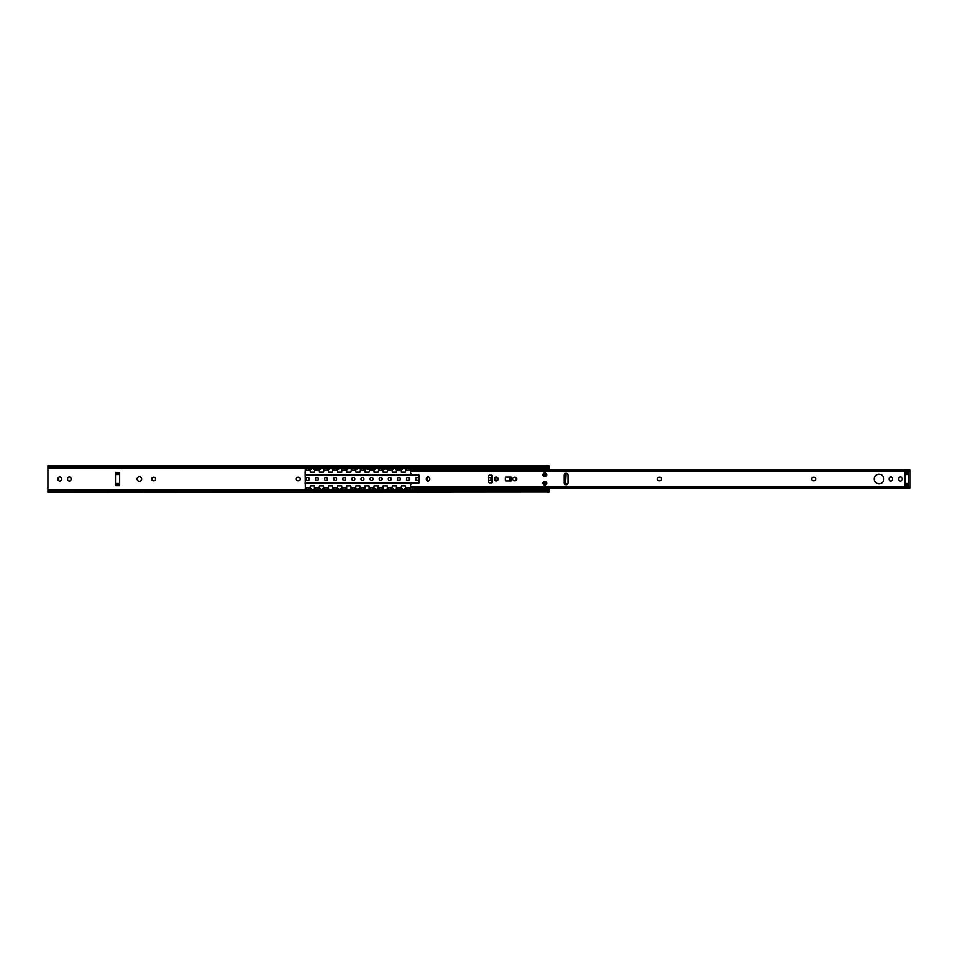 <?xml version="1.0" encoding="UTF-8"?>
<svg xmlns="http://www.w3.org/2000/svg" width="958" height="958" viewBox="0 0 958 958"><rect width="100%" height="100%" fill="white"/><g stroke="black" fill="none" stroke-linecap="round" stroke-linejoin="round"><path stroke-width="1.44" d="M910.1 469.887L414.359 469.887L410.563 470.426L410.563 473.384L412.084 474.905L418.095 474.45A0.754 0.754 0 0 1 418.909 475.204L418.909 482.796A0.754 0.754 0 0 1 418.095 483.55L412.084 483.095L410.563 484.616L410.563 487.574L414.359 488.113L910.1 488.113L910.1 469.887L414.359 469.887L414.359 471.025L910.1 471.025M567.938 482.796A1.892 1.892 0 0 1 566.034 484.688A1.892 1.892 0 0 1 564.142 482.796L564.142 475.204A1.892 1.892 0 0 1 566.034 473.312A1.892 1.892 0 0 1 567.938 475.204L567.938 482.796M542.887 474.821A1.892 1.892 0 0 1 545.737 473.18A1.892 1.892 0 0 1 545.737 476.473A1.892 1.892 0 0 1 542.887 474.821M542.887 483.179A1.892 1.892 0 0 1 545.737 481.527A1.892 1.892 0 0 1 545.737 484.82A1.892 1.892 0 0 1 542.887 483.179M908.579 471.049L908.579 486.951L904.783 486.951L904.783 471.049L908.579 471.049M505.297 477.862A0.754 0.754 0 0 1 506.052 477.108L511.153 477.108L511.153 480.892L506.052 480.892A0.754 0.754 0 0 1 505.297 480.138L505.297 477.862M509.788 477.108L509.788 480.892L509.788 477.108M489.358 482.796A0.754 0.754 0 0 1 488.604 482.042L488.604 475.958A0.754 0.754 0 0 1 489.358 475.204L491.646 475.204A0.754 0.754 0 0 1 492.4 475.958L492.4 482.042A0.754 0.754 0 0 1 491.646 482.796L489.358 482.796M495.789 477.18L495.789 480.82M494.34 479A1.856 1.856 0 0 1 497.13 477.383A1.856 1.856 0 0 1 497.13 480.617A1.856 1.856 0 0 1 494.34 479M429.771 479.263A1.748 1.748 0 0 1 428.022 481.012A1.748 1.748 0 0 1 426.274 479.263L426.274 478.737A1.748 1.748 0 0 1 428.022 476.988A1.748 1.748 0 0 1 429.771 478.737L429.771 479.263M514.53 480.748A1.748 1.748 0 0 1 512.781 479A1.748 1.748 0 0 1 514.53 477.252L515.057 477.252A1.748 1.748 0 0 1 516.805 479A1.748 1.748 0 0 1 515.057 480.748L514.53 480.748M659.152 480.748A1.748 1.748 0 0 1 657.404 479A1.748 1.748 0 0 1 659.152 477.252L659.679 477.252A1.748 1.748 0 0 1 661.427 479A1.748 1.748 0 0 1 659.679 480.748L659.152 480.748M813.414 480.748A1.748 1.748 0 0 1 811.677 479A1.748 1.748 0 0 1 813.414 477.252L813.953 477.252A1.748 1.748 0 0 1 815.701 479A1.748 1.748 0 0 1 813.953 480.748L813.414 480.748M874.151 479A4.826 4.826 0 0 1 881.384 474.821A4.826 4.826 0 0 1 881.384 483.179A4.826 4.826 0 0 1 874.151 479M892.569 479.263A1.748 1.748 0 0 1 890.82 481.012A1.748 1.748 0 0 1 889.072 479.263L889.072 478.737A1.748 1.748 0 0 1 890.82 476.988A1.748 1.748 0 0 1 892.569 478.737L892.569 479.263M902.208 479.263A1.748 1.748 0 0 1 900.46 481.012A1.748 1.748 0 0 1 898.712 479.263L898.712 478.737A1.748 1.748 0 0 1 900.46 476.988A1.748 1.748 0 0 1 902.208 478.737L902.208 479.263M910.1 486.975L414.359 486.975L414.359 488.113M119.642 472.522L115.846 472.366L115.846 485.634L119.642 485.634L119.642 472.522L115.846 472.522M137.102 479A2.275 2.275 0 0 1 140.515 477.024A2.275 2.275 0 0 1 140.515 480.976A2.275 2.275 0 0 1 137.102 479M153.388 480.748A1.748 1.748 0 0 1 151.639 479A1.748 1.748 0 0 1 153.388 477.252L153.915 477.252A1.748 1.748 0 0 1 155.663 479A1.748 1.748 0 0 1 153.915 480.748L153.388 480.748M298.01 480.748A1.748 1.748 0 0 1 296.262 479A1.748 1.748 0 0 1 298.01 477.252L298.549 477.252A1.748 1.748 0 0 1 300.285 479A1.748 1.748 0 0 1 298.549 480.748L298.01 480.748M543.006 474.138L543.246 475.276A3.497 3.497 0 0 1 544.455 476.533A3.497 3.497 0 0 0 543.246 475.276M47.9 466.594L47.9 491.993L49.421 490.999L545.916 490.999L547.437 491.993L47.9 492.364L47.9 491.406M71.06 479.263A1.748 1.748 0 0 1 69.311 481.012A1.748 1.748 0 0 1 67.563 479.263L67.563 478.737A1.748 1.748 0 0 1 69.311 476.988A1.748 1.748 0 0 1 71.06 478.737L71.06 479.263M61.408 479.263A1.748 1.748 0 0 1 59.671 481.012A1.748 1.748 0 0 1 57.923 479.263L57.923 478.737A1.748 1.748 0 0 1 59.671 476.988A1.748 1.748 0 0 1 61.408 478.737L61.408 479.263M544.204 476.15A0.946 0.946 0 0 1 543.306 475.324M543.306 482.676A0.946 0.946 0 0 1 544.204 481.85M544.455 481.467A3.497 3.497 0 0 1 543.246 482.724L543.006 483.862M548.958 488.113L548.958 492.137L548.958 490.867L547.437 490.867L547.437 489.61L547.437 491.179L545.916 490.233L545.916 490.999M47.9 466.845L49.421 467.767L49.421 467.001L545.916 467.001L547.437 465.636L547.437 466.594M49.421 467.767L545.916 467.767L547.437 466.774M547.437 491.155L547.593 489.31L545.916 489.31L545.916 490.915M49.421 467.001L47.9 466.007M49.421 490.999L49.421 490.233L47.9 491.155M49.421 490.233L545.916 490.233M548.958 467.899L548.958 465.863L548.958 467.899M545.701 469.887L548.958 468.366L548.958 469.887M548.802 489.562L548.802 490.807L548.958 489.634L545.701 488.113M547.593 465.72L548.802 465.72L548.802 467.049L547.593 467.049L547.593 465.72L547.437 466.821M547.437 467.133L547.593 468.69L547.593 467.049L548.802 467.193L548.802 468.438M545.916 467.085L545.916 468.69L547.593 468.69M545.916 489.31L530.816 489.155L530.816 488.113L530.732 489.586M530.744 490.233L530.816 489.155M528.313 468.654L530.744 468.39L530.744 469.636L530.72 468.45M530.744 468.666L530.744 467.767M530.445 489.454L530.433 489.382A1.976 1.976 0 0 0 529.834 488.113M530.349 489.382A1.892 1.892 0 0 0 529.726 488.113A1.892 1.892 0 0 1 530.349 489.382L528.313 489.346M545.162 482.604L545.162 481.467M545.162 476.533L545.162 475.396M530.66 469.636L546.779 469.384M530.504 468.474L530.349 468.618A1.892 1.892 0 0 1 529.726 469.887M530.816 468.845L545.916 468.69M530.744 488.281L530.744 489.334M544.515 473.911L543.114 473.911M545.485 482.604L545.042 484.509L544.515 483.215L545.341 482.604M545.042 484.509L546.144 484.509M545.928 482.509L546.168 481.874M546.168 476.126L545.485 475.396M546.24 481.97L545.988 484.509M546.144 473.491L545.042 473.491L545.964 475.491M545.042 473.491L544.515 474.785L545.341 475.396M545.988 473.491L546.24 476.03M545.605 476.533L543.952 476.533M543.952 481.467L545.605 481.467M564.801 473.491L565.471 474.629L564.801 484.509M565.471 474.629L565.208 473.491M566.01 474.629L565.471 483.371M565.208 484.509L566.01 483.371M509.56 480.892L509.56 477.108M489.251 482.784L491.646 482.784L491.646 475.204L489.251 475.216M309.195 469.157L310.117 469.204M305.782 469.779L306.344 469.157L305.303 469.216L305.111 472.162L305.303 488.796M318.296 469.157L319.218 469.204M314.895 469.779L314.416 472.162L310.236 472.162L310.236 469.204M327.971 469.779L327.408 469.157L328.331 469.204M324.008 469.779L323.517 472.162L319.349 472.162L319.349 469.204M337.084 469.779L336.521 469.157L337.444 469.204M333.156 469.767L333.671 469.157L332.63 469.216L332.63 472.162L328.45 472.162L328.45 469.204M346.125 488.796L345.862 488.388A1.892 1.892 0 0 0 342.557 488.388L342.557 488.388M346.185 469.779L345.634 469.157L346.556 469.204M342.269 469.767L342.784 469.157L341.743 469.216L341.743 472.162L337.563 472.162L337.563 469.204M355.298 469.779L354.735 469.157L355.658 469.204M351.335 469.779L350.856 472.162L346.676 472.162L346.676 469.204M364.411 469.779L363.848 469.157L364.77 469.204M360.447 469.779L359.957 472.162L355.789 472.162L355.789 469.204M372.961 469.157L373.883 469.204M369.56 469.779L369.07 472.162L364.89 472.162L364.89 469.204M382.074 469.157L382.996 469.204M378.661 469.779L378.182 472.162L374.003 472.162L374.003 469.204M391.738 469.779L391.187 469.157L392.097 469.204M387.774 469.779L387.295 472.162L383.116 472.162L383.116 469.204M400.791 488.796L400.528 488.388A1.892 1.892 0 0 0 397.223 488.388M400.851 469.779L400.288 469.157L401.21 469.204M396.935 469.767L397.45 469.157L396.396 469.216L396.396 472.162L392.229 472.162L392.229 469.204M409.964 469.779L409.401 469.157L410.323 469.204M406.036 469.767L406.551 469.157L405.509 469.216L405.509 472.162L401.33 472.162L401.33 469.204M419.065 469.779L418.514 469.157L419.436 469.204M415.305 469.204L414.622 469.887M427.627 469.157L428.537 469.204M424.214 469.779L424.777 469.157L423.735 469.216L423.735 469.887M436.728 469.157L437.65 469.204M433.327 469.779L433.89 469.157L432.836 469.216L432.836 469.887M446.404 469.779L445.841 469.157L446.763 469.204M442.44 469.779L442.991 469.157L441.949 469.216L441.949 469.887M455.505 469.779L454.954 469.157L455.876 469.204M451.589 469.767L452.104 469.157L451.062 469.216L451.062 469.887M464.558 488.796L464.295 488.388A1.892 1.892 0 0 0 464.103 488.113M464.618 469.779L464.067 469.157L464.989 469.204M460.702 469.767L461.217 469.157L460.175 469.216L460.175 469.887M473.731 469.779L473.168 469.157L474.09 469.204M469.767 469.779L470.33 469.157L469.288 469.216L469.288 469.887M482.425 488.939L482.533 488.376A1.892 1.892 0 0 0 482.317 488.113M482.844 469.779L482.281 469.157L483.203 469.204M478.88 469.779L479.431 469.157L478.389 469.216L478.389 469.887M491.394 469.157L492.316 469.204M487.993 469.779L488.544 469.157L487.502 469.216L487.502 469.887M500.507 469.157L501.429 469.204M497.094 469.779L497.657 469.157L496.615 469.216L496.615 469.887M510.171 469.779L509.608 469.157L510.53 469.204M506.207 469.779L506.77 469.157L505.848 469.204M519.224 488.796L518.961 488.388A1.892 1.892 0 0 0 518.757 488.113M519.284 469.779L518.721 469.157L519.643 469.204M515.512 469.204L514.829 469.887M311.374 489.251L304.165 489.251L311.374 488.796M311.374 469.204L304.165 468.749L311.374 469.204M320.487 489.251L313.266 489.251L320.487 488.796M320.487 469.204L313.266 469.204L320.487 468.749M329.588 489.251L322.379 488.796L329.588 489.251M329.588 469.204L322.379 468.749L329.588 469.204M338.701 489.251L331.492 489.251L338.701 488.796M338.701 469.204L331.492 468.749L338.701 469.204M347.814 489.251L340.605 488.796L347.814 489.251M347.814 469.204L340.605 468.749L347.814 469.204M356.927 489.251L349.706 489.251L356.927 488.796M356.927 469.204L349.706 468.749L356.927 469.204M366.04 489.251L358.819 488.796L366.04 489.251M366.04 469.204L358.819 468.749L366.04 469.204M375.141 489.251L367.932 489.251L375.141 488.796M375.141 469.204L367.932 469.204L375.141 468.749M384.254 489.251L377.045 488.796L384.254 489.251M384.254 469.204L377.045 468.749L384.254 469.204M393.367 489.251L386.158 489.251L393.367 488.796M393.367 469.204L386.158 469.204L393.367 468.749M402.48 489.251L395.259 489.251L402.48 488.796M402.48 469.204L395.259 469.204L402.48 468.749M411.581 489.251L404.372 488.796L411.581 489.251M411.581 469.204L404.372 468.749L411.581 469.204M420.694 489.251L413.485 489.251L420.694 488.796M420.694 469.204L413.485 469.204L420.694 468.749M429.807 489.251L422.598 488.796L429.807 489.251M429.807 469.204L422.598 469.204L429.807 468.749M438.92 489.251L431.699 488.796L438.92 489.251M438.92 469.204L431.699 468.749L438.92 469.204M448.021 489.251L440.812 489.251L448.021 488.796M448.021 469.204L440.812 469.204L448.021 468.749M457.134 489.251L449.925 489.251L457.134 488.796M457.134 469.204L449.925 469.204L457.134 468.749M466.247 489.251L459.038 489.251L466.247 488.796M466.247 469.204L459.038 469.204L466.247 468.749M475.36 489.251L468.139 489.251L475.36 488.796M475.36 469.204L468.139 469.204L475.36 468.749M484.461 489.251L477.252 489.251L484.461 488.796M484.461 469.204L477.252 469.204L484.461 468.749M493.574 489.251L486.365 489.251L493.574 488.796M493.574 469.204L486.365 469.204L493.574 468.749M502.687 489.251L495.478 489.251L502.687 488.796M502.687 469.204L495.478 469.204L502.687 468.749M511.8 489.251L504.579 489.251L511.8 488.796M511.8 469.204L504.579 469.204L511.8 468.749M520.913 489.251L513.692 489.251L520.913 488.796M520.913 469.204L513.692 469.204L520.913 468.749M528.397 469.779L527.834 469.157L528.756 469.204M524.625 469.204L523.942 469.887M530.014 489.251L522.805 489.251L530.014 488.796M530.014 469.204L522.805 469.204L530.014 468.749M528.876 469.887L528.876 469.204M519.763 469.887L519.763 469.204M510.662 469.887L510.662 469.204M505.728 469.204L505.728 469.887M501.549 469.887L501.549 469.204M492.436 469.887L492.436 469.204M483.323 469.887L483.323 469.204M474.222 469.887L474.222 469.204M465.109 469.887L465.109 469.204M455.996 469.887L455.996 469.204M446.883 469.887L446.883 469.204M437.782 469.887L437.782 469.204M428.669 469.887L428.669 469.204M419.556 469.887L419.556 469.204M410.563 472.162L410.443 469.204M418.754 474.749L414.191 474.737M411.928 474.749L305.111 474.737M411.928 483.251L305.111 483.251L411.916 483.263M310.236 488.796L310.236 485.838L314.416 485.838L314.416 488.796M319.349 488.796L319.349 485.838L323.517 485.838L323.517 488.796M328.45 488.796L328.45 485.838L332.63 485.838L332.63 488.796M337.563 488.796L337.563 485.838L341.743 485.838L341.743 488.796M346.676 488.796L346.676 485.838L350.856 485.838L350.856 488.796M355.789 488.796L355.789 485.838L359.957 485.838L359.957 488.796M364.89 488.796L364.89 485.838L369.07 485.838L369.07 488.796M374.003 488.796L374.003 485.838L378.182 485.838L378.182 488.796M383.116 488.796L383.116 485.838L387.295 485.838L387.295 488.796M392.229 488.796L392.229 485.838L396.396 485.838L396.396 488.796M401.33 488.796L401.33 485.838L405.509 485.838L405.509 488.796M410.443 488.796L410.563 485.838M414.622 488.113L414.622 488.796M419.556 488.796L419.556 488.113M423.735 488.113L423.735 488.796M428.669 488.796L428.669 488.113M432.836 488.113L432.836 488.796M437.782 488.796L437.782 488.113M441.949 488.113L441.949 488.796M446.883 488.796L446.883 488.113M451.062 488.113L451.062 488.796M455.996 488.796L455.996 488.113M460.175 488.113L460.175 488.796M465.109 488.796L465.109 488.113M469.288 488.113L469.288 488.796M474.222 488.796L474.222 488.113M478.389 488.113L478.389 488.796M483.323 488.796L483.323 488.113M487.502 488.113L487.502 488.796M492.436 488.796L492.436 488.113M496.615 488.113L496.615 488.796M501.549 488.796L501.549 488.113M505.728 488.113L505.728 488.796M510.662 488.796L510.662 488.113M514.829 488.113L514.829 488.796M519.763 488.796L519.763 488.113M523.942 488.113L523.942 488.796M528.876 488.796L528.876 488.113M306.249 479A1.521 1.521 0 0 1 308.524 477.683A1.521 1.521 0 0 1 308.524 480.317A1.521 1.521 0 0 1 306.249 479M315.362 479A1.521 1.521 0 0 1 317.637 477.683A1.521 1.521 0 0 1 317.637 480.317A1.521 1.521 0 0 1 315.362 479M324.475 479A1.521 1.521 0 0 1 326.75 477.683A1.521 1.521 0 0 1 326.75 480.317A1.521 1.521 0 0 1 324.475 479M333.576 479A1.521 1.521 0 0 1 335.851 477.683A1.521 1.521 0 0 1 335.851 480.317A1.521 1.521 0 0 1 333.576 479M342.689 479A1.521 1.521 0 0 1 344.964 477.683A1.521 1.521 0 0 1 344.964 480.317A1.521 1.521 0 0 1 342.689 479M351.802 479A1.521 1.521 0 0 1 354.077 477.683A1.521 1.521 0 0 1 354.077 480.317A1.521 1.521 0 0 1 351.802 479M360.915 479A1.521 1.521 0 0 1 363.19 477.683A1.521 1.521 0 0 1 363.19 480.317A1.521 1.521 0 0 1 360.915 479M370.016 479A1.521 1.521 0 0 1 372.303 477.683A1.521 1.521 0 0 1 372.303 480.317A1.521 1.521 0 0 1 370.016 479M379.129 479A1.521 1.521 0 0 1 381.404 477.683A1.521 1.521 0 0 1 381.404 480.317A1.521 1.521 0 0 1 379.129 479M388.241 479A1.521 1.521 0 0 1 390.517 477.683A1.521 1.521 0 0 1 390.517 480.317A1.521 1.521 0 0 1 388.241 479M397.354 479A1.521 1.521 0 0 1 399.63 477.683A1.521 1.521 0 0 1 399.63 480.317A1.521 1.521 0 0 1 397.354 479M406.455 479A1.521 1.521 0 0 1 408.743 477.683A1.521 1.521 0 0 1 408.743 480.317A1.521 1.521 0 0 1 406.455 479M415.568 479A1.521 1.521 0 0 1 417.844 477.683A1.521 1.521 0 0 1 417.844 480.317A1.521 1.521 0 0 1 415.568 479M426.717 477.575A1.521 1.521 0 0 1 426.717 480.425M488.604 478.341A1.521 1.521 0 0 1 490.915 477.814A1.521 1.521 0 0 1 490.915 480.186A1.521 1.521 0 0 1 488.604 479.659M516.35 480.186A1.521 1.521 0 0 1 516.35 477.814M904.783 485.562L908.579 485.562M904.783 484.88L908.579 484.88M904.783 483.479L908.579 483.479M904.783 474.521L908.579 474.521M904.783 473.12L908.579 473.12M904.783 472.438L908.579 472.438M509.704 477.108L509.704 480.892M414.359 471.025L410.563 471.564M414.359 486.975L410.563 486.436M115.846 485.478L119.642 485.478M115.846 484.425L119.642 484.425M115.846 483.467L119.642 483.467M115.846 474.533L119.642 474.533M115.846 473.575L119.642 473.575M47.9 489.346L305.865 489.346M309.662 489.346L314.978 489.346M318.774 489.346L324.091 489.346M327.887 489.346L333.204 489.346M337 489.346L342.305 489.346M346.101 489.346L351.418 489.346M355.214 489.346L360.531 489.346M364.327 489.346L369.644 489.346M373.44 489.346L378.745 489.346M382.541 489.346L387.858 489.346M391.654 489.346L396.971 489.346M400.767 489.346L406.084 489.346M409.88 489.346L415.185 489.346M418.981 489.346L424.298 489.346M428.094 489.346L433.411 489.346M437.207 489.346L442.524 489.346M446.32 489.346L451.637 489.346M455.433 489.346L460.738 489.346M464.534 489.346L469.851 489.346M473.647 489.346L478.964 489.346M482.76 489.346L488.077 489.346M491.873 489.346L497.178 489.346M500.974 489.346L506.291 489.346M510.087 489.346L515.404 489.346M519.2 489.346L524.517 489.346M47.9 468.654L305.865 468.654M309.662 468.654L314.978 468.654M318.774 468.654L324.091 468.654M327.887 468.654L333.204 468.654M337 468.654L342.305 468.654M346.101 468.654L351.418 468.654M355.214 468.654L360.531 468.654M364.327 468.654L369.644 468.654M373.44 468.654L378.745 468.654M382.541 468.654L387.858 468.654M391.654 468.654L396.971 468.654M400.767 468.654L406.084 468.654M409.88 468.654L415.185 468.654M418.981 468.654L424.298 468.654M428.094 468.654L433.411 468.654M437.207 468.654L442.524 468.654M446.32 468.654L451.637 468.654M455.433 468.654L460.738 468.654M464.534 468.654L469.851 468.654M473.647 468.654L478.964 468.654M482.76 468.654L488.077 468.654M491.873 468.654L497.178 468.654M500.974 468.654L506.291 468.654M510.087 468.654L515.404 468.654M519.2 468.654L524.517 468.654M545.916 467.001L545.916 467.767M47.9 468.486L305.877 468.486M309.662 468.486L314.99 468.486M318.763 468.486L324.103 468.486M327.875 468.486L333.204 468.486M336.988 468.486L342.317 468.486M346.101 468.486L351.43 468.486M355.202 468.486L360.543 468.486M364.315 468.486L369.644 468.486M373.428 468.486L378.757 468.486M382.541 468.486L387.87 468.486M391.642 468.486L396.983 468.486M400.755 468.486L406.084 468.486M409.868 468.486L415.197 468.486M418.981 468.486L424.31 468.486M428.082 468.486L433.423 468.486M437.195 468.486L442.536 468.486M446.308 468.486L451.637 468.486M455.421 468.486L460.75 468.486M464.534 468.486L469.863 468.486M473.635 468.486L478.976 468.486M482.748 468.486L488.077 468.486M491.861 468.486L497.19 468.486M500.974 468.486L506.303 468.486M510.075 468.486L515.416 468.486M519.188 468.486L524.517 468.486M528.301 468.486L530.433 468.486M47.9 489.514L305.877 489.514M309.662 489.514L314.99 489.514M318.763 489.514L324.103 489.514M327.875 489.514L333.204 489.514M336.988 489.514L342.317 489.514M346.101 489.514L351.43 489.514M355.202 489.514L360.543 489.514M364.315 489.514L369.644 489.514M373.428 489.514L378.757 489.514M382.541 489.514L387.87 489.514M391.642 489.514L396.983 489.514M400.755 489.514L406.084 489.514M409.868 489.514L415.197 489.514M418.981 489.514L424.31 489.514M428.082 489.514L433.423 489.514M437.195 489.514L442.536 489.514M446.308 489.514L451.637 489.514M455.421 489.514L460.75 489.514M464.534 489.514L469.863 489.514M473.635 489.514L478.976 489.514M482.748 489.514L488.077 489.514M491.861 489.514L497.19 489.514M500.974 489.514L506.303 489.514M510.075 489.514L515.416 489.514M519.188 489.514L524.517 489.514M528.301 489.514L530.433 489.514M545.88 467.767L545.88 468.642M545.88 489.358L545.88 490.233M530.66 488.364L530.433 489.382M529.834 469.887A1.976 1.976 0 0 0 530.433 468.618M544.623 476.533A3.64 3.64 0 0 0 543.306 475.144M543.306 482.856A3.64 3.64 0 0 0 544.623 481.467M530.744 488.64L546.779 488.616M548.802 492.28L547.593 492.28L547.593 490.807L548.802 490.807L548.958 492.137M545.701 484.509L545.701 482.604M545.701 475.396L545.701 473.491M309.542 469.216L310.236 469.216M318.655 469.216L319.349 469.216M327.768 469.216L328.45 469.216M336.881 469.216L337.563 469.216M345.994 469.216L346.676 469.216M355.095 469.216L355.789 469.216M364.208 469.216L364.89 469.216M373.321 469.216L374.003 469.216M382.434 469.216L383.116 469.216M391.535 469.216L392.229 469.216M400.648 469.216L401.33 469.216M409.761 469.216L410.443 469.216M418.874 469.216L419.556 469.216M427.975 469.216L428.669 469.216M437.087 469.216L437.782 469.216M446.2 469.216L446.883 469.216M455.313 469.216L455.996 469.216M464.414 469.216L465.109 469.216M473.527 469.216L474.222 469.216M482.64 469.216L483.323 469.216M491.753 469.216L492.436 469.216M500.866 469.216L501.549 469.216M509.967 469.216L510.662 469.216M519.08 469.216L519.763 469.216M528.193 469.216L528.876 469.216M418.909 482.784L305.111 482.784M418.909 475.216L305.111 475.216M547.437 465.636L47.9 465.636M406.324 488.388A1.892 1.892 0 0 1 409.629 488.388L409.808 488.305M528.313 468.749A1.892 1.892 0 0 0 528.074 467.767M524.745 467.767A1.892 1.892 0 0 0 524.517 468.749M519.2 468.749A1.892 1.892 0 0 0 518.961 467.767M515.632 467.767A1.892 1.892 0 0 0 515.404 468.749M510.087 468.749A1.892 1.892 0 0 0 509.86 467.767M506.531 467.767A1.892 1.892 0 0 0 506.291 468.749M500.974 468.749A1.892 1.892 0 0 0 500.747 467.767M497.418 467.767A1.892 1.892 0 0 0 497.178 468.749M491.861 468.749A1.892 1.892 0 0 0 491.634 467.767M488.305 467.767A1.892 1.892 0 0 0 488.077 468.749M482.76 468.749A1.892 1.892 0 0 0 482.521 467.767M479.192 467.767A1.892 1.892 0 0 0 478.964 468.749M473.647 468.749A1.892 1.892 0 0 0 473.42 467.767M470.091 467.767A1.892 1.892 0 0 0 469.851 468.749M464.534 468.749A1.892 1.892 0 0 0 464.307 467.767M460.978 467.767A1.892 1.892 0 0 0 460.738 468.749M455.421 468.749A1.892 1.892 0 0 0 455.194 467.767M451.865 467.767A1.892 1.892 0 0 0 451.637 468.749M446.32 468.749A1.892 1.892 0 0 0 446.081 467.767M442.752 467.767A1.892 1.892 0 0 0 442.524 468.749M437.207 468.749A1.892 1.892 0 0 0 436.98 467.767M433.639 467.767A1.892 1.892 0 0 0 433.411 468.749M428.094 468.749A1.892 1.892 0 0 0 427.867 467.767M424.538 467.767A1.892 1.892 0 0 0 424.298 468.749M418.981 468.749A1.892 1.892 0 0 0 418.754 467.767M415.425 467.767A1.892 1.892 0 0 0 415.197 468.749M409.88 468.749A1.892 1.892 0 0 0 409.641 467.767M406.312 467.767A1.892 1.892 0 0 0 406.084 468.749M406.348 469.636A1.892 1.892 0 0 0 409.617 469.636M400.767 468.749A1.892 1.892 0 0 0 400.528 467.767M397.199 467.767A1.892 1.892 0 0 0 396.971 468.749M397.235 469.636A1.892 1.892 0 0 0 400.504 469.636M391.654 468.749A1.892 1.892 0 0 0 391.427 467.767M388.098 467.767A1.892 1.892 0 0 0 387.858 468.749M388.122 469.636A1.892 1.892 0 0 0 391.391 469.636M382.541 468.749A1.892 1.892 0 0 0 382.314 467.767M378.985 467.767A1.892 1.892 0 0 0 378.757 468.749M379.009 469.636A1.892 1.892 0 0 0 382.29 469.636M373.44 468.749A1.892 1.892 0 0 0 373.201 467.767M369.872 467.767A1.892 1.892 0 0 0 369.644 468.749M369.908 469.636A1.892 1.892 0 0 0 373.177 469.636M364.327 468.749A1.892 1.892 0 0 0 364.088 467.767M360.759 467.767A1.892 1.892 0 0 0 360.531 468.749M360.795 469.636A1.892 1.892 0 0 0 364.064 469.636M355.214 468.749A1.892 1.892 0 0 0 354.987 467.767M351.658 467.767A1.892 1.892 0 0 0 351.418 468.749M351.682 469.636A1.892 1.892 0 0 0 354.951 469.636M346.101 468.749A1.892 1.892 0 0 0 345.874 467.767M342.545 467.767A1.892 1.892 0 0 0 342.305 468.749M342.569 469.636A1.892 1.892 0 0 0 345.85 469.636M336.988 468.749A1.892 1.892 0 0 0 336.761 467.767M333.432 467.767A1.892 1.892 0 0 0 333.204 468.749M333.456 469.636A1.892 1.892 0 0 0 336.737 469.636M327.887 468.749A1.892 1.892 0 0 0 327.648 467.767M324.319 467.767A1.892 1.892 0 0 0 324.091 468.749M324.355 469.636A1.892 1.892 0 0 0 327.624 469.636M318.774 468.749A1.892 1.892 0 0 0 318.547 467.767M315.218 467.767A1.892 1.892 0 0 0 314.978 468.749M315.242 469.636A1.892 1.892 0 0 0 318.511 469.636M309.662 468.749A1.892 1.892 0 0 0 309.434 467.767M306.105 467.767A1.892 1.892 0 0 0 305.865 468.749M306.129 469.636A1.892 1.892 0 0 0 309.398 469.636M528.074 490.233A1.892 1.892 0 0 0 528.313 489.251M524.517 489.251A1.892 1.892 0 0 0 524.745 490.233M518.961 490.233A1.892 1.892 0 0 0 519.2 489.251M515.404 489.251A1.892 1.892 0 0 0 515.632 490.233M509.86 490.233A1.892 1.892 0 0 0 510.087 489.251M506.291 489.251A1.892 1.892 0 0 0 506.531 490.233M500.747 490.233A1.892 1.892 0 0 0 500.974 489.251M497.178 489.251A1.892 1.892 0 0 0 497.418 490.233M491.634 490.233A1.892 1.892 0 0 0 491.861 489.251M488.077 489.251A1.892 1.892 0 0 0 488.305 490.233M482.521 490.233A1.892 1.892 0 0 0 482.76 489.251M478.964 489.251A1.892 1.892 0 0 0 479.192 490.233M473.42 490.233A1.892 1.892 0 0 0 473.647 489.251M469.851 489.251A1.892 1.892 0 0 0 470.091 490.233M464.307 490.233A1.892 1.892 0 0 0 464.534 489.251M460.738 489.251A1.892 1.892 0 0 0 460.978 490.233M455.194 490.233A1.892 1.892 0 0 0 455.421 489.251M451.637 489.251A1.892 1.892 0 0 0 451.865 490.233M446.081 490.233A1.892 1.892 0 0 0 446.32 489.251M442.524 489.251A1.892 1.892 0 0 0 442.752 490.233M436.98 490.233A1.892 1.892 0 0 0 437.207 489.251M433.411 489.251A1.892 1.892 0 0 0 433.639 490.233M427.867 490.233A1.892 1.892 0 0 0 428.094 489.251M424.298 489.251A1.892 1.892 0 0 0 424.538 490.233M418.754 490.233A1.892 1.892 0 0 0 418.981 489.251M415.197 489.251A1.892 1.892 0 0 0 415.425 490.233M409.641 490.233A1.892 1.892 0 0 0 409.88 489.251M406.084 489.251A1.892 1.892 0 0 0 406.312 490.233M400.528 490.233A1.892 1.892 0 0 0 400.767 489.251M396.971 489.251A1.892 1.892 0 0 0 397.199 490.233M391.427 490.233A1.892 1.892 0 0 0 391.654 489.251M391.403 488.388A1.892 1.892 0 0 0 388.11 488.388M387.858 489.251A1.892 1.892 0 0 0 388.098 490.233M382.314 490.233A1.892 1.892 0 0 0 382.541 489.251M382.302 488.388A1.892 1.892 0 0 0 378.997 488.388M378.757 489.251A1.892 1.892 0 0 0 378.985 490.233M373.201 490.233A1.892 1.892 0 0 0 373.44 489.251M373.189 488.388A1.892 1.892 0 0 0 369.884 488.388M369.644 489.251A1.892 1.892 0 0 0 369.872 490.233M364.088 490.233A1.892 1.892 0 0 0 364.327 489.251M364.076 488.388A1.892 1.892 0 0 0 360.783 488.388M360.531 489.251A1.892 1.892 0 0 0 360.759 490.233M354.987 490.233A1.892 1.892 0 0 0 355.214 489.251M354.963 488.388A1.892 1.892 0 0 0 351.67 488.388M351.418 489.251A1.892 1.892 0 0 0 351.658 490.233M345.874 490.233A1.892 1.892 0 0 0 346.101 489.251M342.305 489.251A1.892 1.892 0 0 0 342.545 490.233M336.761 490.233A1.892 1.892 0 0 0 336.988 489.251M336.749 488.388A1.892 1.892 0 0 0 333.444 488.388M333.204 489.251A1.892 1.892 0 0 0 333.432 490.233M327.648 490.233A1.892 1.892 0 0 0 327.887 489.251M327.636 488.388A1.892 1.892 0 0 0 324.343 488.388M324.091 489.251A1.892 1.892 0 0 0 324.319 490.233M318.547 490.233A1.892 1.892 0 0 0 318.774 489.251M318.523 488.388A1.892 1.892 0 0 0 315.23 488.388M314.978 489.251A1.892 1.892 0 0 0 315.218 490.233M309.434 490.233A1.892 1.892 0 0 0 309.662 489.251M309.422 488.388A1.892 1.892 0 0 0 306.117 488.388M305.865 489.251A1.892 1.892 0 0 0 306.105 490.233"/></g></svg>
